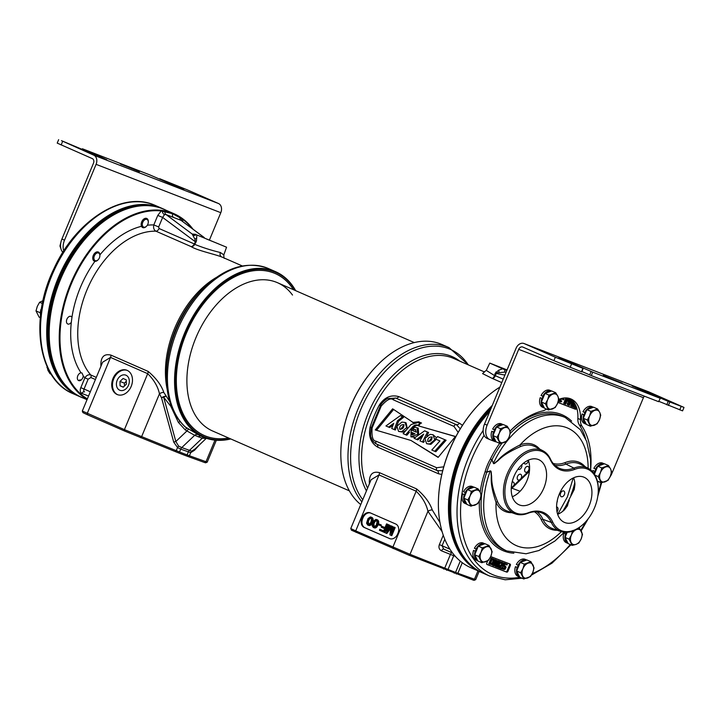 <?xml version="1.0" encoding="UTF-8"?>
<svg xmlns="http://www.w3.org/2000/svg" width="720" height="720" viewBox="0 0 720 720"><rect width="100%" height="100%" fill="white"/><g stroke="black" fill="none" stroke-linecap="round" stroke-linejoin="round"><path stroke-width="1.08" d="M468.63 365.022L449.019 347.598L441.864 344.466A90.27 58.743 113.6 0 0 440.343 343.845A90.27 58.743 113.6 0 0 378.189 364.374A90.27 58.743 113.6 0 0 340.893 449.568A90.27 58.743 113.6 0 0 360.747 504.567M340.902 449.397A89.649 58.338 -66.4 0 1 340.911 449.226A89.649 58.338 -66.4 0 1 377.946 364.617A89.649 58.338 -66.4 0 1 378.063 364.491M479.151 571.356L475.695 579.663L474.057 580.338L472.914 579.978L408.942 555.192L351.432 530.181L350.766 528.543L371.079 479.736L379.008 474.939L355.725 530.883L350.766 528.552M439.983 522.594L432.288 510.003C429.804 502.659 424.557 495.621 416.565 488.898L379.413 472.635C370.611 470.475 369.306 477.387 369.315 482.436A3.735 2.754 174.8 0 1 369.801 482.823M484.146 372.132L482.589 373.617L492.246 378.414A3.735 2.43 113.6 0 0 495.387 375.741L503.208 379.161M369.315 482.436L369.432 483.705M462.465 425.331L459.432 423.171L398.817 396.63C390.978 394.461 384.471 397.278 379.278 405.09L380.538 405.477L371.196 427.986C370.431 433.935 370.413 437.058 371.142 437.328C372.006 440.442 373.824 442.683 376.587 444.069L437.184 470.592M379.278 405.09A82.179 53.478 113.6 0 0 370.125 427.095C368.316 436.392 370.863 443.097 377.766 447.192L438.39 473.733L441.792 474.489M438.489 499.086A102.096 66.438 -66.4 0 1 438.489 498.942A102.096 66.438 -66.4 0 1 480.672 402.579A102.096 66.438 -66.4 0 1 480.78 402.48M570.375 479.664A3.114 2.025 -66.4 0 1 569.124 480.591M528.345 460.359A3.114 2.025 -66.4 0 1 528.003 461.781A3.114 2.025 -66.4 0 1 524.871 463.896A3.114 2.025 -66.4 0 1 524.007 462.834M528.723 470.061A3.114 2.025 -66.4 0 1 525.591 472.185A3.114 2.025 -66.4 0 1 524.943 468.603A3.114 2.025 -66.4 0 1 528.084 466.479A3.114 2.025 -66.4 0 1 528.723 470.061M521.775 464.769A3.114 2.025 -66.4 0 1 521.541 467.28A3.114 2.025 -66.4 0 1 518.409 469.404A3.114 2.025 -66.4 0 1 518.022 469.143M564.399 494.568A3.114 2.025 -66.4 0 1 561.258 496.683A3.114 2.025 -66.4 0 1 560.619 493.101A3.114 2.025 -66.4 0 1 563.751 490.977A3.114 2.025 -66.4 0 1 564.399 494.568M519.714 479.808A3.114 2.025 -66.4 0 1 518.175 479.988A3.114 2.025 -66.4 0 1 517.527 476.406A3.114 2.025 -66.4 0 1 520.668 474.282A3.114 2.025 -66.4 0 1 521.307 477.864A3.114 2.025 -66.4 0 1 520.848 478.71M557.307 500.418A3.114 2.025 -66.4 0 1 556.974 502.371A3.114 2.025 -66.4 0 1 556.929 502.47M512.127 482.067A3.114 2.025 -66.4 0 1 513.252 482.085A3.114 2.025 -66.4 0 1 514.035 485.271M556.578 506.961A3.114 2.025 -66.4 0 1 557.055 507.069A3.114 2.025 -66.4 0 1 557.694 510.651A3.114 2.025 -66.4 0 1 557.01 511.812M492.291 405.405A102.627 66.789 113.6 0 0 477.558 570.474M499.905 387.099A102.627 66.789 113.6 0 0 480.879 402.372A102.627 66.789 113.6 0 0 438.48 499.23A102.627 66.789 113.6 0 0 470.97 567.774L479.241 571.392M483.912 372.15L486.288 370.395L494.541 375.588A3.735 1.584 -70.9 0 1 492.246 378.414L501.786 382.59M504.909 375.075L495.18 373.293L494.541 375.588L495.387 375.741L496.494 372.834L506.187 372.015M495.18 373.293L498.627 370.224L502.65 368.82L489.789 363.096L486.288 370.395M507.06 369.909L489.789 363.096M506.79 370.557L502.65 368.82M506.997 370.071L497.448 366.282L506.862 370.377M504.756 371.916L504.738 369.702M475.686 579.663L455.544 572.436L410.022 554.319L355.725 530.883L356.004 532.323M389.601 538.578A7.47 5.67 -68.8 0 0 389.772 538.65A7.47 5.67 -68.8 0 0 397.665 533.961L398.007 533.16A7.47 5.67 -68.8 0 0 395.676 523.989L370.332 512.892A7.47 5.67 -68.8 0 0 370.161 512.82A7.47 5.67 -68.8 0 0 362.259 517.509L361.926 518.319A7.47 5.67 -68.8 0 0 364.257 527.481L389.943 538.713M370.575 513A7.47 5.67 -68.8 0 0 363.015 517.806L362.682 518.607A7.47 5.67 -68.8 0 0 365.013 527.778L390.114 538.767M388.305 528.975L389.844 525.267L388.332 524.646L384.984 532.692L386.118 533.187L391.005 526.824L389.907 534.843L391.05 535.338L394.398 527.301L393.633 526.968L391.005 533.295L391.869 526.194L390.861 525.753L386.451 531.306L389.088 524.979L388.332 524.646M386.118 533.187L386.874 533.475L390.798 528.381M391.05 535.338L391.806 535.635L395.154 527.589L393.633 526.968M392.121 530.604L392.625 526.482L390.861 525.753M385.011 527.607L381.717 526.194L381.285 527.229L384.57 528.66L383.643 530.883L379.854 529.227L379.431 530.253L383.976 532.242L387.324 524.205L386.568 523.872L384.993 527.634L381.717 526.194M383.661 530.856L379.854 529.227M383.976 532.242L384.732 532.539L388.08 524.493L386.568 523.872M380.196 525.537L380.952 525.825L381.312 524.97L378.783 523.908L378.432 524.763L380.196 525.537L380.556 524.682L378.783 523.908M373.365 527.598L375.795 527.823L377.748 525.636L378.576 521.145L377.469 519.849L375.885 519.399L373.572 521.01L372.096 525.627L373.365 527.598L375.039 527.526L376.173 526.608L377.955 522.324L377.82 520.848L376.713 519.561M367.812 525.168L370.242 525.384L372.195 523.206L373.014 518.715L371.916 517.419L370.332 516.969L368.01 518.58L366.543 523.197L367.812 525.168L369.486 525.096L370.611 524.169L372.393 519.894L372.258 518.418L371.16 517.122M374.202 526.815L373.905 523.755L374.958 521.586L376.632 520.632M368.64 524.385L368.352 521.325L369.396 519.147L371.079 518.202M389.844 525.267L389.088 524.979M392.625 526.482L391.869 526.194M395.154 527.589L394.398 527.301M376.434 524.898L374.427 526.851L372.924 525.789L373.644 522.261L375.651 520.308L377.154 521.37L376.434 524.898M370.872 522.468L368.865 524.421L367.371 523.359L368.091 519.831L370.098 517.878L371.601 518.94L370.872 522.468M388.08 524.493L387.324 524.205M381.312 524.97L380.556 524.682M377.748 525.636L376.992 525.348M378.387 524.097L377.631 523.809M377.262 526.437L376.506 526.149M376.929 526.896L376.173 526.608M376.389 527.472L375.633 527.175M375.795 527.823L375.039 527.526M374.949 528.057L374.193 527.76M378.153 520.353L377.397 520.065M378.576 521.145L377.82 520.848M378.738 521.82L377.982 521.532M378.711 522.621L377.955 522.324M378.621 523.188L377.865 522.891M376.407 520.605L375.651 520.308M375.894 520.776L375.138 520.488M374.958 521.586L374.202 521.289M374.4 522.558L373.644 522.261M373.905 523.755L373.149 523.458M373.599 524.835L372.843 524.547M373.68 526.086L372.924 525.789M373.914 526.59L373.158 526.302M372.195 523.206L371.439 522.909M372.834 521.667L372.078 521.37M371.709 524.007L370.953 523.71M371.367 524.466L370.611 524.169M370.827 525.042L370.071 524.745M370.242 525.384L369.486 525.096M369.396 525.627L368.64 525.33M372.6 517.923L371.844 517.626M373.014 518.715L372.258 518.418M373.185 519.39L372.429 519.093M373.149 520.182L372.393 519.894M373.059 520.758L372.303 520.461M370.854 518.166L370.098 517.878M370.332 518.346L369.576 518.049M369.396 519.147L368.64 518.859M368.847 520.119L368.091 519.831M368.352 521.325L367.596 521.028M368.046 522.405L367.29 522.108M368.127 523.647L367.371 523.359M368.361 524.16L367.605 523.863M432.288 510.003A3.735 1.62 -25.3 0 0 427.932 511.299C426.312 504.009 422.388 497.313 416.16 491.202L379.008 474.939A3.735 2.43 -66.4 0 0 379.413 472.635M442.107 531.63L427.932 511.299L410.022 554.319L408.942 555.192M443.637 549.072L452.556 552.978L443.637 549.072A2.493 1.332 111.8 0 0 441.54 550.854L453.726 555.714L447.984 569.511L446.643 570.276M443.709 549.108L442.08 545.751L439.362 544.617C438.417 547.434 439.146 549.513 441.54 550.854M398.817 396.63A3.735 2.43 -66.4 0 1 395.739 398.106L387.666 398.547C386.721 398.475 381.312 403.137 380.7 405.189L381.222 406.071L372.114 427.95C371.493 436.599 372.816 441.018 376.074 441.198L436.689 467.739L443.745 466.821M458.19 432.387L453.915 426.366L393.291 399.825C390.834 397.584 386.811 399.663 381.222 406.071M413.73 422.892L392.643 408.825L375.273 429.939L410.958 440.451L438.12 457.407L455.463 436.473L418.473 425.88L420.867 422.919L418.851 421.794L412.596 422.451L413.442 422.775M429.705 443.943L434.754 439.857L433.008 434.7L429.957 434.385L424.935 438.48L426.6 443.691L429.705 443.943M427.752 441.45C430.74 441.621 432.153 440.136 431.991 436.995C429.039 436.833 427.626 438.318 427.752 441.45L428.022 441.585M401.679 431.676L406.719 427.59L404.973 422.433L401.922 422.109L396.9 426.204L398.574 431.424L401.679 431.676M399.645 429.147C402.624 429.309 404.037 427.824 403.875 424.692C400.923 424.53 399.51 426.006 399.645 429.147L399.906 429.282M444.96 439.812L434.7 451.296L431.802 450.027L439.929 440.928L435.447 438.966L437.58 436.581L446.094 440.253L435.834 451.737L434.7 451.296M414.027 438.273L424.629 430.83L427.464 432.072L422.469 441.981L419.976 440.892L423.657 434.106L416.709 439.452L414.027 438.273M414.486 427.23L417.123 427.752L417.69 434.421L410.922 436.833L411.165 429.903L416.268 432.135L415.287 429.543L412.794 429.237L414.486 427.23M414.99 433.782L411.939 432.45L412.101 434.745L414.99 433.782M418.077 425.295C416.052 424.494 414.117 425.151 412.281 427.257L405.711 434.79L403.146 433.665L411.129 424.512L418.284 422.46L419.814 423.162L418.077 425.295L418.743 425.547M393.768 423.306L388.575 427.095L385.938 425.943L400.41 415.557L402.417 416.907L397.44 420.795L394.218 429.57L391.689 428.463L393.768 423.306M436.689 467.739A2.493 1.62 113.6 0 0 437.202 470.601L442.701 470.718M460.287 428.814L456.363 424.647L395.739 398.106A2.493 1.62 -66.4 0 0 393.291 399.825M370.125 427.077A3.735 0.486 -162.9 0 1 371.25 427.806L372.114 427.95M433.008 434.7L436.518 437.769M436.302 439.344L430.839 444.384L426.6 443.691M404.082 424.881L400.545 429.381M432.198 437.184L428.652 441.684M410.958 440.451L438.264 457.227M393.597 409.482L376.479 430.299M419.436 422.046L414.711 422.325M455.382 436.563L418.473 425.88M404.973 422.433L406.107 422.865L407.349 428.841M405.945 430.461L402.813 432.108L398.574 431.424M437.58 436.581L446.094 440.253M422.433 436.356L417.843 439.884L416.709 439.452M424.629 430.83L428.598 432.513L426.798 436.086M424.305 441.036L423.603 442.422L422.469 441.981M417.123 427.752L418.257 428.184L418.689 434.997M415.485 437.256L410.922 436.833M415.818 429.795L412.857 429.237M411.165 429.903L416.331 432.108M419.211 425.736C417.186 424.935 415.251 425.583 413.415 427.698L411.408 429.993M409.473 432.216L406.845 435.231L405.711 434.79M393.039 425.097L389.709 427.536L388.575 427.095M400.41 415.557L403.551 417.348L398.574 421.236L395.352 430.011L394.218 429.57M413.01 432.918L412.758 434.871M427.464 432.072L428.598 432.513M397.44 420.795L398.574 421.236M402.417 416.907L403.551 417.348M199.755 435.564L185.112 426.888C171.918 414.432 165.69 396.324 166.419 372.573A89.172 58.032 -66.4 0 1 203.265 288.414C225.288 267.219 247.014 260.595 268.443 268.551A90.27 58.743 -66.4 0 0 266.922 267.921A90.27 58.743 -66.4 0 0 181.413 321.318A90.27 58.743 -66.4 0 0 186.813 428.229A3.735 0.603 -58.1 0 0 185.22 429.903L178.335 422.325L170.793 406.269L163.629 397.143L175.851 441.495L178.587 446.076L181.782 447.561L191.709 451.161L194.94 449.064M230.778 438.948A90.27 58.743 -66.4 0 1 204.714 437.688A90.27 58.743 -66.4 0 1 203.193 437.067A90.27 58.743 -66.4 0 1 185.076 331.974A90.27 58.743 -66.4 0 1 274.077 271.053A90.27 58.743 -66.4 0 1 275.589 271.683A90.27 58.743 -66.4 0 1 295.686 290.673M230.355 438.759A89.649 58.338 113.6 0 1 205.38 437.301A89.649 58.338 -66.4 0 1 185.4 333.468A89.649 58.338 -66.4 0 1 274.266 271.818A89.649 58.338 113.6 0 1 295.263 290.484M180.198 421.767A3.735 1.233 -28.6 0 0 178.335 422.325M171.306 406.125A3.735 1.332 -21.4 0 0 170.793 406.269A3.735 0.981 -42.3 0 1 171.243 405.945M188.496 429.255A3.735 0.585 -58.9 0 0 186.93 430.956L185.22 429.903M197.793 434.628A3.735 2.925 -62.8 0 0 194.679 435.303L186.93 430.956L175.851 441.495A3.735 1.404 164.6 0 0 173.754 442.179L177.543 447.552L180.711 449.136L179.523 451.989L124.416 429.624L82.305 411.039L102.618 362.214L110.547 357.417L87.264 413.361L87.543 414.81L82.971 412.659L82.305 411.039M203.778 437.31A3.735 2.727 -74.3 0 0 202.23 438.228L194.679 435.303L181.782 447.561A3.735 2.835 111.2 0 0 180.711 449.136L190.71 452.655L194.553 450.234A3.735 2.25 42.3 0 1 194.805 449.244M194.337 449.694L206.361 438.291M206.154 438.408L202.23 438.228L189.333 450.495A3.735 2.835 111.2 0 0 188.271 452.061L187.083 454.914L179.523 451.989L178.182 452.754L124.695 431.073L87.543 414.81M214.983 440.136L205.983 461.763L204.453 462.465L205.596 462.816L207.225 462.141L187.083 454.914L185.742 455.688L178.182 452.754M204.453 462.465L185.742 455.688M147.312 225.243A87.156 56.718 -66.4 0 1 153.81 224.928C153.189 227.898 153.891 229.986 155.916 231.183L191.097 246.591C197.082 250.47 214.821 254.214 221.589 256.914L222.939 257.463M169.785 401.643L163.827 392.481C161.343 385.137 156.096 378.108 148.104 371.385L110.952 355.122C102.15 352.953 100.845 359.865 100.854 364.914L100.971 366.183M192.078 228.492A102.096 66.438 113.6 0 0 182.682 219.294L172.575 213.714L161.19 210.96L157.77 215.415L153.81 224.928L158.679 226.944L159.048 228.51A3.735 2.43 113.6 0 1 155.916 231.183A82.179 53.478 113.6 0 0 88.443 286.515A82.179 53.478 113.6 0 0 90.756 374.967C88.524 374.292 86.571 375.255 84.888 377.856A87.156 56.718 -66.4 0 1 83.25 375.903L81.99 373.005L81.036 372.843A4.14 2.691 113.6 0 0 79.641 373.392A4.14 2.691 113.6 0 0 77.373 377.289A4.14 2.691 113.6 0 0 78.633 380.574A4.14 2.691 113.6 0 0 80.946 380.169A4.14 2.691 113.6 0 0 83.25 375.903M71.964 317.241L71.307 322.29A4.14 2.691 113.6 0 1 67.815 324.018A4.14 2.691 113.6 0 1 67.743 323.982A4.14 2.691 113.6 0 1 66.915 319.167A4.14 2.691 113.6 0 1 70.992 316.377A4.14 2.691 113.6 0 1 71.064 316.404A4.14 2.691 113.6 0 1 71.964 317.241A87.156 56.718 -66.4 0 1 94.914 261.315M182.682 219.294L182.781 221.562M161.19 210.96A102.096 66.438 113.6 0 0 70.146 286.83A102.096 66.438 113.6 0 0 87.363 398.871M87.021 399.699L81.765 397.395A102.627 66.789 -66.4 0 1 49.275 328.86L49.302 328.167A101.376 65.979 -66.4 0 1 91.188 232.488L91.674 232.002A102.627 66.789 -66.4 0 1 162.342 208.665A102.627 66.789 -66.4 0 1 164.07 209.376L174.096 213.759A102.627 66.789 -66.4 0 1 179.604 216.657A102.627 66.789 -66.4 0 1 182.151 218.367A102.627 66.789 -66.4 0 1 192.942 229.131M49.275 328.86A102.627 66.789 -66.4 0 1 91.674 232.002M87.138 399.411A102.627 66.789 -66.4 0 1 72.81 278.64A102.627 66.789 -66.4 0 1 172.368 213.048A102.627 66.789 -66.4 0 1 174.096 213.759M161.703 211.023A102.096 66.438 -66.4 0 1 174.222 214.398M196.839 234.954L226.548 247.203L196.839 234.954L196.47 240.975L194.76 244.359A3.735 0.549 31.2 0 0 194.229 243.909A3.735 2.43 113.6 0 1 191.097 246.591A3.735 3.087 120.9 0 0 194.76 244.359C202.752 247.599 211.293 250.317 220.356 252.513L223.83 254.844C223.83 257.526 224.073 258.687 224.55 258.309M157.77 215.415L162.639 217.431L164.448 214.704L165.933 214.488A3.735 2.808 111.4 0 1 164.871 211.554M159.048 228.51L194.229 243.909L195.48 241.875A3.735 0.594 -148 0 1 195.966 242.307M194.949 234.414L195.462 234.252A3.735 3.699 47.1 0 1 192.15 234.009L194.814 239.004L195.48 241.875L162.639 217.431L158.679 226.944M179.937 217.386A3.735 2.862 -69.1 0 0 181.044 220.347L165.933 214.488L192.15 234.009L195.156 234.306M204.084 237.492L181.044 220.347L204.291 237.582M206.442 238.977L218.88 244.017L206.442 238.977M192.951 235.422A3.735 3.321 -176.6 0 0 196.173 234.621M100.854 364.914A3.735 2.754 174.8 0 1 101.34 365.301M163.827 392.481A3.735 1.62 -25.3 0 0 159.471 393.777C157.851 386.487 153.927 379.791 147.699 373.68L110.547 357.417A3.735 2.43 -66.4 0 0 110.952 355.122M173.754 442.179L161.532 397.827A3.735 1.404 164.6 0 1 163.629 397.143A3.735 1.143 -33.8 0 1 165.834 396.369A3.735 1.683 -28.7 0 0 161.532 397.827L159.471 393.777L141.561 436.797L140.472 437.67M117.081 394.488A13.077 9.918 111.2 0 1 112.932 378.639A13.077 9.918 111.2 0 1 126.828 370.233A13.077 9.918 111.2 0 1 127.125 370.359A13.077 9.918 111.2 0 1 131.274 386.208A13.077 9.918 111.2 0 1 117.378 394.614A13.077 9.918 111.2 0 1 117.081 394.488M117.756 394.749A13.077 9.918 111.2 0 1 113.607 379.134A13.077 9.918 111.2 0 1 127.197 370.386M119.736 390.222A8.127 6.174 -68.8 0 0 120.132 390.375A8.127 6.174 -68.8 0 0 128.61 384.948A8.127 6.174 -68.8 0 0 126 375.219A8.127 6.174 -68.8 0 0 125.982 375.21A8.127 6.174 -68.8 0 0 117.207 380.241A8.127 6.174 -68.8 0 0 119.736 390.222M351.468 404.325A80.928 52.668 -66.4 0 1 352.116 402.831M228.573 437.985A88.398 57.528 113.6 0 1 205.857 436.158A88.398 57.528 -66.4 0 1 186.156 333.765A88.398 57.528 -66.4 0 1 273.789 272.97A88.398 57.528 113.6 0 1 293.481 289.71M213.93 431.532A80.928 52.668 -66.4 0 1 212.571 430.974A80.928 52.668 -66.4 0 1 196.326 336.753A80.928 52.668 -66.4 0 1 276.111 282.141A80.928 52.668 113.6 0 1 277.479 282.699L414.279 342.585M292.509 295.056A80.928 52.668 113.6 0 0 277.479 282.699M490.563 409.554A102.717 66.843 113.6 0 0 461.511 454.734A102.717 66.843 113.6 0 0 482.688 573.003A102.717 66.843 113.6 0 0 483.03 573.156M491.481 407.34A102.717 66.843 113.6 0 0 460.647 454.356A102.717 66.843 113.6 0 0 481.815 572.625L482.688 573.003M529.515 470.367L511.263 487.944M165.816 210.132A102.717 66.843 113.6 0 0 163.242 208.908A102.717 66.843 113.6 0 0 59.688 278.838A102.717 66.843 113.6 0 0 80.856 397.107A102.717 66.843 113.6 0 0 83.502 398.16M163.242 208.908L162.378 208.53A102.717 66.843 113.6 0 0 58.824 278.46A102.717 66.843 113.6 0 0 79.992 396.72L80.856 397.107M489.78 411.426A102.717 66.843 113.6 0 0 462.204 455.04A102.717 66.843 113.6 0 0 450.864 504.702A102.717 66.843 113.6 0 0 483.381 573.309L489.609 576.036L505.179 579.789L522.045 578.205M450.864 504.702L450.882 504.153A101.718 66.195 -66.4 0 1 462.114 454.968A101.718 66.195 -66.4 0 1 489.798 411.372M487.719 560.835L486.792 563.058A1.242 0.81 113.6 0 0 487.071 564.507L506.727 572.121A1.242 0.81 113.6 0 0 507.96 571.266L510.354 565.515A1.242 0.81 113.6 0 0 510.075 564.075L490.707 556.569M557.901 402.444L575.406 409.23A1.242 0.81 113.6 0 0 576.639 408.366L576.756 408.096M566.379 532.35A6.102 3.969 113.6 0 0 565.812 533.862M465.417 492.525A6.102 3.969 113.6 0 0 464.544 494.64M476.316 549.081A6.102 3.969 113.6 0 0 475.821 550.107A6.102 3.969 113.6 0 0 475.443 551.205M518.265 565.326A6.102 3.969 113.6 0 0 517.383 567.45M584.442 523.08A33.435 21.762 113.6 0 0 598.257 491.526A33.435 21.762 113.6 0 0 574.632 469.386A38.151 24.831 -66.4 0 1 550.467 460.026A33.435 21.762 113.6 0 0 521.811 456.228A33.435 21.762 113.6 0 0 505.125 496.305A33.435 21.762 113.6 0 0 528.543 512.685A38.151 24.831 -66.4 0 1 552.708 522.054A33.435 21.762 113.6 0 0 584.442 523.08L584.028 523.494A34.488 22.446 -66.4 0 1 560.637 531.468A34.488 22.446 -66.4 0 1 551.304 522.432A37.098 24.147 -66.4 0 0 541.26 512.703A37.098 24.147 -66.4 0 0 527.796 513.324A34.488 22.446 -66.4 0 1 515.286 513.891L507.087 510.966A35.091 22.833 -66.4 0 1 497.682 501.966A1.242 0.828 -25.5 0 0 496.062 502.443C489.321 482.499 491.85 478.197 491.121 474.75C491.256 471.897 490.959 470.646 490.23 471.006L486.774 472.239A72.837 47.403 113.6 0 0 504.189 549.801L506.79 550.935A72.837 47.403 -66.4 0 1 490.23 471.006A1.242 0.657 -117.7 0 0 490.203 470.916L486.765 472.113A1.242 0.765 -104.3 0 1 486.774 472.239L485.118 471.672L486.765 472.113A35.811 23.301 113.6 0 1 491.868 459.864L493.398 463.248C493.47 464.112 494.514 463.635 496.512 461.799C499.5 460.161 500.688 455.391 520.812 446.418A1.242 0.801 69.2 0 1 520.011 444.924A36.333 23.643 -66.4 0 1 539.712 449.091M497.682 501.966C489.924 482.742 492.282 478.062 491.391 474.723C491.409 471.87 491.013 470.601 490.203 470.916M515.286 513.891A34.488 22.446 -66.4 0 1 507.618 472.923A34.488 22.446 -66.4 0 1 542.916 450.765A34.488 22.446 -66.4 0 1 550.413 459L550.467 460.026M554.85 465.282A36.504 23.751 113.6 0 0 565.947 464.076L573.912 468.108A37.098 24.147 -66.4 0 1 558.468 467.865A37.098 24.147 -66.4 0 1 550.413 459M493.398 463.248A1.242 0.621 163.8 0 0 493.479 463.203C493.497 464.058 494.451 463.527 496.368 461.601C499.311 459.765 500.121 455.157 520.011 444.924A64.125 41.724 113.6 0 1 588.132 468.27M502.038 443.133A72.837 47.403 113.6 0 0 491.967 459.783A1.242 0.738 -29.1 0 1 491.868 459.864L490.392 459.009L491.967 459.783L493.479 463.203A72.837 47.403 113.6 0 1 565.209 417.492L580.356 429.705L586.683 441.369L590.58 459.603L590.661 469.899M574.632 469.386L573.912 468.108A34.488 22.446 -66.4 0 1 588.276 468.342A34.488 22.446 -66.4 0 1 598.284 490.941L598.257 491.526M583.722 477.099A24.624 16.02 113.6 0 0 559.584 493.416A24.624 16.02 113.6 0 0 564.003 522.198A24.624 16.02 113.6 0 0 564.804 522.549A24.624 16.02 113.6 0 0 589.203 505.629A24.624 16.02 113.6 0 0 583.74 477.108A24.624 16.02 113.6 0 0 583.722 477.099M538.371 459.522A24.624 16.02 113.6 0 0 514.224 475.839A24.624 16.02 113.6 0 0 518.643 504.621A24.624 16.02 113.6 0 0 519.453 504.972A24.624 16.02 113.6 0 0 543.852 488.052A24.624 16.02 113.6 0 0 538.389 459.531A24.624 16.02 113.6 0 0 538.371 459.522M557.658 514.314A23.886 15.543 113.6 0 0 564.417 509.868L567.441 505.827L569.205 499.248L574.236 489.501L574.947 484.578A23.886 15.543 113.6 0 0 573.642 477.792M512.298 496.737A23.886 15.543 113.6 0 0 528.291 460.215M529.416 471.366L511.929 488.205L520.092 491.283M511.227 488.952A7.929 5.157 -66.4 0 1 511.929 488.205M486.891 564.39L505.854 571.743A1.242 0.81 113.6 0 0 507.096 570.888L509.481 565.137A1.242 0.81 113.6 0 0 509.382 563.805M493.938 559.161L491.184 558.045L488.79 563.796L492.408 564.813L494.559 560.961L494.28 559.431L492.048 558.423L489.663 564.174M495.081 563.013L495.009 566.199L496.584 566.856L498.978 561.114L498.51 560.925L496.476 565.821L496.539 560.169L495.828 559.89L493.434 565.632L493.911 565.821L495.999 560.808L495.882 566.586M498.978 561.114L497.637 560.547L496.503 563.283M496.539 560.169L494.964 559.512L494.604 560.385M492.903 564.462L492.57 565.254L493.434 565.632M500.553 561.717L499.257 562.212L498.843 563.193L499.671 562.518L497.691 567.288L498.159 567.468L500.553 561.717L498.825 561.474M498.447 563.013L496.827 566.901L497.691 567.288M501.885 568.197L499.68 567.342L503.073 565.11L503.586 563.886L502.839 562.608L500.985 562.878L501.093 563.49L502.848 563.463L502.884 564.471L498.789 567.711L501.624 568.809L501.885 568.197L499.716 567.315M502.839 562.608L500.274 562.392M501.939 563.049L501.66 564.516L498.582 566.469M504.531 566.46L504.549 567.909L503.478 568.701M503.343 567.774L502.002 567.207L502.227 568.854L504.9 569.511L506.052 567.405L505.44 566.028L503.973 566.028L504.792 564.075L507.069 564.957L507.33 564.345L504.648 563.31L503.325 566.487L505.179 566.64L505.512 568.044L504.162 569.088L502.866 567.585L503.442 569.511M505.44 566.028L504.963 565.848M507.33 564.345L503.784 562.932L503.523 563.553M502.74 565.434L502.461 566.109L503.325 566.487M492.849 559.584L493.173 560.52L492.282 562.878L491.355 563.787L490.455 563.58M491.184 558.045L492.048 558.423M492.219 559.341L493.632 559.89L494.037 560.898L492.867 563.715L491.85 564.174L490.437 563.625L492.219 559.341M490.986 563.787L491.85 564.174M491.355 563.787L492.219 564.174M491.688 563.634L492.561 564.021M492.003 563.337L492.867 563.715M492.282 562.878L493.146 563.256M493.047 561.042L493.911 561.42M493.173 560.52L494.037 560.898M493.164 560.097L494.037 560.475M493.029 559.755L493.902 560.133M494.964 559.512L495.828 559.89M497.637 560.547L498.51 560.925M498.231 562.914L498.843 563.193M498.636 561.942L499.257 562.212M499.212 561.159L500.085 561.537M498.429 566.829L499.05 567.099M498.177 567.441L498.789 567.711M501.66 564.516L502.524 564.894M502.02 564.093L502.884 564.471M502.119 563.85L502.983 564.228M502.119 563.418L502.983 563.796M501.984 563.085L502.848 563.463M500.004 563.04L500.706 563.337M500.211 562.545L500.985 562.878M500.634 562.14L501.507 562.518M501.057 562.014L501.921 562.392M501.66 562.104L502.524 562.482M503.784 562.932L504.648 563.31M502.227 568.854L503.1 569.241M501.993 568.341L502.857 568.719M501.957 567.756L502.821 568.134M502.002 567.207L502.866 567.585M503.64 568.854L504.162 569.088M503.667 568.701L504.531 569.088M504 568.548L504.873 568.935M504.315 568.242L505.179 568.629M504.549 567.909L505.413 568.287M504.648 567.666L505.512 568.044M504.72 567.27L505.584 567.648M504.72 566.838L505.584 567.216M504.585 566.505L505.449 566.883M557.91 402.399L574.542 408.843A1.242 0.81 113.6 0 0 575.757 408.024M575.838 405.648L575.298 406.953L574.083 406.485L574.209 407.421L576.189 408.195L576.522 407.385M572.796 400.977L572.211 402.372M571.95 403.002L570.69 406.017L571.887 406.53L573.741 402.084M572.643 404.73L572.4 406.683L574.209 407.421M572.643 402.561L571.446 402.057L571.617 402.876L572.391 403.173L572.643 402.561L571.878 402.264M568.458 400.788L567.963 401.976L569.655 402.678L570.078 400.428L571.347 400.923L569.871 404.469L568.836 404.496L568.368 403.461L568.305 405L569.349 405.405L571.482 401.967L571.482 399.744M571.284 400.617L570.429 400.239L568.665 404.28M568.701 403.587L567.504 403.083L567.306 403.713L567.441 404.613L568.53 405.225M570.051 399.096L571.383 399.663L570.051 399.096L569.178 399.492M568.827 398.664L567.216 399.609L565.659 404.118L567.765 399.537L568.692 399.609L568.566 400.833L569.088 400.329L568.827 398.664L567.171 398.34M567.873 399.456L567.693 400.455L568.566 400.833M565.767 398.331L563.697 403.308L564.894 403.812L567.279 398.07M563.994 399.204L562.356 398.529L562.104 399.141L562.968 399.519L563.733 399.816L563.994 399.204L563.22 398.907L562.968 399.519M558.918 401.247L561.078 401.913L561.753 401.04L560.628 401.454L560.16 400.419L562.203 398.304M561.753 401.04L560.619 400.554L560.151 401.013M575.298 406.953L574.506 406.692M574.74 404.901L575.676 405.297M574.848 403.731L573.741 406.395L574.209 402.732M573.768 407.25L575.073 404.118M573.849 402.237L573.264 407.061M573.489 401.769L571.563 406.404M570.924 399.483L569.844 400.059L568.827 402.363M565.038 397.926L566.649 398.673L564.561 403.686M561.285 398.538L559.827 400.293L560.097 401.958M558.279 401.247L558.828 401.463L559.854 398.997L560.448 399.258M558.81 400.743L559.476 399.141M569.097 400.311L569.592 400.527M569.187 399.771L569.844 400.059M569.403 399.276L570.267 399.654M569.727 399.114L570.591 399.492M567.441 404.613L568.305 405M567.315 404.289L568.188 404.667M567.306 403.713L568.17 404.091M567.504 403.083L568.368 403.461M568.8 404.451L569.331 404.685M568.737 404.271L569.601 404.649M568.998 404.091L569.871 404.469M569.268 403.767L570.132 404.145M569.52 403.299L570.393 403.677M570.285 401.463L571.149 401.841M570.438 400.95L571.302 401.328M570.474 400.545L571.347 400.923M569.466 401.733L569.961 401.949M567.846 399.951L568.71 400.329M567.891 399.537L568.755 399.915M568.089 399.348L568.692 399.609M566.73 399.393L567.216 399.609M566.937 398.898L567.531 399.159M567.144 398.403L567.954 398.754M567.414 398.214L568.278 398.601M567.738 398.205L568.602 398.583M562.356 398.529L563.22 398.907M560.169 401.094L560.952 401.436M560.349 400.878L561.222 401.256M560.619 400.554L561.483 400.932M558.945 401.328L559.818 401.706M558.99 401.067L559.692 401.373M559.188 400.59L559.683 400.806M559.701 399.366L560.187 399.582M79.65 396.567A102.717 66.843 -66.4 0 1 79.299 396.423A102.717 66.843 -66.4 0 1 58.68 276.831A102.717 66.843 -66.4 0 1 159.957 207.513A102.717 66.843 -66.4 0 1 161.685 208.224A102.717 66.843 -66.4 0 1 162.027 208.377M660.285 398.322L658.566 401.67L660.285 398.322L632.178 385.938L668.205 401.364L684 407.421L648.891 391.923A7.47 5.67 -68.8 0 0 648.72 391.851A7.47 5.67 -68.8 0 0 648.54 391.788M610.092 476.802A12.447 8.1 113.6 0 0 611.847 473.526L643.419 397.674L518.697 349.344A3.735 2.835 111.2 0 1 522.639 346.995A3.735 2.835 111.2 0 1 522.729 347.031L553.905 360.675L555.336 357.228L583.182 368.442L558.81 357.462L592.722 372.15L591.291 375.597L581.895 371.529M644.4 396.189A3.735 2.835 -68.8 0 0 643.419 397.674M684 407.421L682.569 410.868L658.998 401.409M583.182 368.442L581.742 371.889L553.905 360.675M658.566 401.67L591.291 375.597M603.216 375.435L622.269 383.148L603.216 375.435M555.336 357.228L524.16 343.584A7.47 5.67 -68.8 0 0 523.989 343.512A7.47 5.67 -68.8 0 0 516.096 348.201L484.524 424.053L487.125 425.187L518.697 349.344M659.997 398.223L592.722 372.15M510.003 431.181A77.814 50.643 -66.4 0 1 542.808 410.868A12.447 8.1 113.6 0 0 546.444 409.068M487.125 425.187A12.447 8.1 113.6 0 0 489.69 439.524A12.447 8.1 113.6 0 0 489.897 439.605L494.811 441.513A12.447 8.1 113.6 0 0 496.224 441.846M597.393 481.266L599.508 482.085A12.447 8.1 113.6 0 0 600.174 482.301M558.702 399.456A29.88 19.449 -66.4 0 1 571.032 398.997A29.88 19.449 -66.4 0 1 580.464 419.598A12.447 8.1 113.6 0 0 581.904 426.024A77.814 50.643 -66.4 0 1 590.715 468.621M542.223 398.493A5.913 3.852 -66.4 0 1 542.61 397.341A5.913 3.852 -66.4 0 1 543.087 396.369M595.926 469.206A5.913 3.852 113.6 0 0 595.44 470.187A5.913 3.852 113.6 0 0 595.053 471.33M493.803 432.063A5.913 3.852 -66.4 0 1 494.181 430.938A5.913 3.852 -66.4 0 1 494.676 429.939M585.027 412.632A5.913 3.852 113.6 0 0 584.559 413.595A5.913 3.852 113.6 0 0 584.163 414.756M569.709 398.502A29.88 19.449 -66.4 0 1 577.863 418.455A12.447 8.1 -66.4 0 0 579.303 424.881A77.814 50.643 -66.4 0 1 585.612 438.75M487.296 438.471A12.447 8.1 -66.4 0 1 487.089 438.381A12.447 8.1 -66.4 0 1 484.524 424.053M93.762 155.169L218.484 203.517L187.308 189.873L159.75 178.749L183.843 189.63L149.922 174.942L82.368 148.761L106.74 159.741L61.488 140.661L93.762 155.169A7.47 5.67 111.2 0 1 96.084 164.34L64.512 240.183A12.447 8.1 113.6 0 0 64.215 251.73M62.865 252.288A12.447 8.1 -66.4 0 1 61.911 239.049L93.492 163.197A3.735 2.835 111.2 0 0 92.331 158.616L57.213 143.109L58.653 139.662M139.437 171.657L120.384 163.944L139.437 171.657M218.484 203.517A7.47 5.67 111.2 0 1 220.806 212.688L209.547 239.742M494.325 429.804L492.678 429.084A9.216 6.003 -66.4 0 1 501.471 423.882L503.109 424.602A9.216 6.003 113.6 0 0 494.325 429.804L495.018 430.074M495.729 441.495L494.073 440.775A9.216 6.003 -66.4 0 1 491.769 431.271L493.416 432A9.216 6.003 113.6 0 0 495.729 441.495A9.216 6.003 113.6 0 0 495.999 441.603M493.416 432L494.109 432.261M491.769 431.271L494.127 432.189M542.736 396.234L541.089 395.514A9.216 6.003 -66.4 0 1 549.882 390.312L551.511 391.023A9.216 6.003 113.6 0 0 542.736 396.234L543.429 396.504M544.14 407.925L542.484 407.205A9.216 6.003 -66.4 0 1 540.18 397.701L541.827 398.421A9.216 6.003 113.6 0 0 544.14 407.925A9.216 6.003 113.6 0 0 544.41 408.033M541.827 398.421L542.52 398.691M540.18 397.701L542.538 398.619M584.658 412.488L583.011 411.768A9.216 6.003 -66.4 0 1 591.804 406.566L593.442 407.286A9.216 6.003 113.6 0 0 584.658 412.488L585.351 412.758M586.062 424.179L584.406 423.459A9.216 6.003 -66.4 0 1 582.102 413.955L583.749 414.675A9.216 6.003 113.6 0 0 586.062 424.179A9.216 6.003 113.6 0 0 586.332 424.287M583.749 414.675L584.442 414.945M582.102 413.955L584.46 414.873M595.539 469.053L593.892 468.333A9.216 6.003 -66.4 0 1 602.685 463.131L604.314 463.851A9.216 6.003 113.6 0 0 595.539 469.053L596.232 469.323M592.641 471.771A9.216 6.003 -66.4 0 1 592.983 470.52L594.63 471.24A9.216 6.003 113.6 0 0 594.099 473.634M594.63 471.24L595.323 471.51M592.983 470.52L595.341 471.438M465.183 492.435L463.536 491.715A9.216 6.003 -66.4 0 1 472.329 486.513L473.967 487.233A9.216 6.003 113.6 0 0 465.183 492.435L465.876 492.705M466.587 504.126L464.931 503.406A9.216 6.003 -66.4 0 1 462.627 493.902L464.274 494.622A9.216 6.003 113.6 0 0 466.587 504.126A9.216 6.003 113.6 0 0 466.857 504.234M464.274 494.622L464.967 494.892M462.627 493.902L464.985 494.82M476.082 548.991L474.426 548.271A9.216 6.003 -66.4 0 1 483.219 543.069L484.857 543.789A9.216 6.003 113.6 0 0 476.082 548.991L476.766 549.261M477.477 560.682L475.83 559.962A9.216 6.003 -66.4 0 1 473.517 550.458L475.173 551.178A9.216 6.003 113.6 0 0 477.477 560.682A9.216 6.003 113.6 0 0 477.747 560.79M475.173 551.178L475.857 551.448M473.517 550.458L475.884 551.376M518.013 565.227L516.366 564.507A9.216 6.003 -66.4 0 1 525.15 559.314L526.788 560.025A9.216 6.003 113.6 0 0 518.013 565.227L518.706 565.497M519.408 576.918L517.761 576.198A9.216 6.003 -66.4 0 1 515.448 566.694L517.104 567.423A9.216 6.003 113.6 0 0 519.408 576.918A9.216 6.003 113.6 0 0 519.687 577.026M517.104 567.423L517.788 567.684M515.448 566.694L517.815 567.612M567.819 543.33L566.172 542.61A9.216 6.003 -66.4 0 1 563.859 533.106L565.506 533.826A9.216 6.003 113.6 0 0 567.819 543.33A9.216 6.003 113.6 0 0 568.089 543.438M565.506 533.826L566.199 534.096M563.859 533.106L566.226 534.024M40.959 309.321L40.959 309.321A9.216 6.003 -66.4 0 0 40.563 315.108M501.021 425.349A8.091 5.265 113.6 0 0 498.285 426.33M495.783 428.832A8.091 5.265 113.6 0 0 494.514 431.145A8.091 5.265 113.6 0 0 493.767 433.665M493.794 437.22A8.091 5.265 113.6 0 0 495.009 439.641M507.276 426.294L503.271 424.539L496.566 426.951L494.766 431.262L492.975 435.573L496.089 441.792L500.094 443.547L506.799 441.135L509.103 437.04L510.39 432.513L509.337 429.624L507.276 426.294L500.562 428.697L499.275 433.233L496.971 437.328L500.094 443.547M492.975 435.573L496.971 437.328M496.566 426.951L500.562 428.697M509.103 437.04A8.091 5.265 113.6 0 0 509.337 429.624A8.091 5.265 113.6 0 0 504.423 427.716A8.091 5.265 113.6 0 0 499.275 433.233A8.091 5.265 113.6 0 0 499.041 440.658A8.091 5.265 113.6 0 0 503.946 442.557A8.091 5.265 113.6 0 0 509.103 437.04M549.432 391.779A8.091 5.265 113.6 0 0 546.696 392.76M544.194 395.262A8.091 5.265 113.6 0 0 542.916 397.575A8.091 5.265 113.6 0 0 542.178 400.095M542.205 403.641A8.091 5.265 113.6 0 0 543.42 406.062M555.687 392.715L551.682 390.969L544.977 393.372L543.177 397.692L541.386 402.003L544.5 408.222L548.505 409.968L555.21 407.556L557.505 403.47L558.801 398.934L557.748 396.045L555.687 392.715L548.973 395.127L547.686 399.663L545.382 403.749L548.505 409.968M541.386 402.003L545.382 403.749M544.977 393.372L548.973 395.127M557.505 403.47A8.091 5.265 113.6 0 0 557.748 396.045A8.091 5.265 113.6 0 0 552.834 394.146A8.091 5.265 113.6 0 0 547.686 399.663A8.091 5.265 113.6 0 0 547.443 407.079A8.091 5.265 113.6 0 0 552.357 408.987A8.091 5.265 113.6 0 0 557.505 403.47M591.354 408.033A8.091 5.265 113.6 0 0 588.618 409.014M586.116 411.516A8.091 5.265 113.6 0 0 584.838 413.829A8.091 5.265 113.6 0 0 584.1 416.349M584.127 419.904A8.091 5.265 113.6 0 0 585.342 422.325M597.609 408.978L593.604 407.223L586.899 409.635L585.099 413.946L583.308 418.257L586.422 424.476L590.427 426.222L597.132 423.819L599.436 419.724L600.723 415.188L599.67 412.299L597.609 408.978L590.895 411.381L589.608 415.917L587.304 420.012L590.427 426.222M583.308 418.257L587.304 420.012M586.899 409.635L590.895 411.381M599.436 419.724A8.091 5.265 113.6 0 0 599.67 412.299A8.091 5.265 113.6 0 0 594.756 410.4A8.091 5.265 113.6 0 0 589.608 415.917A8.091 5.265 113.6 0 0 589.365 423.333A8.091 5.265 113.6 0 0 594.279 425.241A8.091 5.265 113.6 0 0 599.436 419.724M602.235 464.598A8.091 5.265 113.6 0 0 599.49 465.579M596.988 468.081A8.091 5.265 113.6 0 0 595.719 470.394A8.091 5.265 113.6 0 0 594.981 472.914M597.339 481.05L601.308 482.787L608.013 480.384L610.308 476.289L611.604 471.753L610.551 468.873L608.481 465.543L604.485 463.788L597.78 466.2L594.45 474.174M595.062 475.209L598.185 476.577L601.308 482.787M597.78 466.2L601.776 467.946L600.48 472.482L598.185 476.577M608.481 465.543L601.776 467.946M610.308 476.289A8.091 5.265 113.6 0 0 610.551 468.873A8.091 5.265 113.6 0 0 605.637 466.965A8.091 5.265 113.6 0 0 600.48 472.482A8.091 5.265 113.6 0 0 600.246 479.898A8.091 5.265 113.6 0 0 605.16 481.806A8.091 5.265 113.6 0 0 610.308 476.289M61.002 248.904L59.949 246.015L60.858 242.469M60.543 246.276L59.949 246.015M98.01 259.884A4.977 3.24 -66.4 0 1 97.848 260.055A4.977 3.24 -66.4 0 1 94.419 261.189A4.977 3.24 -66.4 0 1 94.329 261.153A4.977 3.24 -66.4 0 1 93.33 255.357A4.977 3.24 -66.4 0 1 98.244 252A4.977 3.24 -66.4 0 1 98.325 252.036A4.977 3.24 -66.4 0 1 99.9 255.357A4.977 3.24 -66.4 0 1 99.891 255.591M95.292 260.685A4.167 2.709 -66.4 0 1 94.365 255.861A4.167 2.709 -66.4 0 1 98.496 252.999A4.167 2.709 -66.4 0 1 99.882 255.807A4.167 2.709 -66.4 0 1 98.163 259.74A4.167 2.709 -66.4 0 1 95.292 260.685M146.421 226.314A4.977 3.24 -66.4 0 1 146.259 226.485A4.977 3.24 -66.4 0 1 142.83 227.619A4.977 3.24 -66.4 0 1 142.74 227.583A4.977 3.24 -66.4 0 1 141.741 221.787A4.977 3.24 -66.4 0 1 146.655 218.421A4.977 3.24 -66.4 0 1 146.736 218.457A4.977 3.24 -66.4 0 1 148.311 221.787A4.977 3.24 -66.4 0 1 148.302 222.021M143.703 227.115A4.167 2.709 -66.4 0 1 142.776 222.291A4.167 2.709 -66.4 0 1 146.907 219.42A4.167 2.709 -66.4 0 1 148.293 222.237A4.167 2.709 -66.4 0 1 146.574 226.161A4.167 2.709 -66.4 0 1 143.703 227.115M119.988 381.447L120.051 385.785L123.228 387.18L126.333 384.228L126.27 379.881L123.093 378.486L119.988 381.447L124.371 383.148L124.416 386.046M120.051 385.785L123.345 387.063M126.288 381.321L124.371 383.148M471.879 487.98A8.091 5.265 113.6 0 0 469.143 488.961M466.641 491.463A8.091 5.265 113.6 0 0 465.372 493.776A8.091 5.265 113.6 0 0 464.625 496.296M464.652 499.842A8.091 5.265 113.6 0 0 465.867 502.263M478.134 488.916L474.129 487.17L467.424 489.573L465.624 493.893L463.833 498.204L466.947 504.423L470.952 506.169L477.657 503.766L479.961 499.671L481.248 495.135L480.195 492.246L478.134 488.916L471.42 491.328L470.133 495.864L467.829 499.95L470.952 506.169M463.833 498.204L467.829 499.95M467.424 489.573L471.42 491.328M479.961 499.671A8.091 5.265 113.6 0 0 480.195 492.246A8.091 5.265 113.6 0 0 475.281 490.347A8.091 5.265 113.6 0 0 470.133 495.864A8.091 5.265 113.6 0 0 469.899 503.28A8.091 5.265 113.6 0 0 474.804 505.188A8.091 5.265 113.6 0 0 479.961 499.671M482.778 544.536A8.091 5.265 113.6 0 0 480.033 545.517M477.531 548.019A8.091 5.265 113.6 0 0 476.262 550.332A8.091 5.265 113.6 0 0 475.515 552.852M475.551 556.407A8.091 5.265 113.6 0 0 476.766 558.828M489.024 545.481L485.028 543.726L478.314 546.138L474.723 554.76L477.846 560.979L481.842 562.725L488.556 560.322L490.851 556.227L492.147 551.691L489.024 545.481L482.319 547.884L481.023 552.42L478.728 556.515L481.842 562.725M474.723 554.76L478.728 556.515M478.314 546.138L482.319 547.884M490.851 556.227A8.091 5.265 113.6 0 0 491.085 548.802A8.091 5.265 113.6 0 0 486.171 546.903A8.091 5.265 113.6 0 0 481.023 552.42A8.091 5.265 113.6 0 0 480.789 559.836A8.091 5.265 113.6 0 0 485.703 561.744A8.091 5.265 113.6 0 0 490.851 556.227M524.709 560.772A8.091 5.265 113.6 0 0 521.964 561.753M519.462 564.255A8.091 5.265 113.6 0 0 518.193 566.568A8.091 5.265 113.6 0 0 517.455 569.097M517.482 572.643A8.091 5.265 113.6 0 0 518.697 575.064M530.955 561.717L526.959 559.962L520.245 562.374L516.663 570.996L519.777 577.215L523.773 578.97L530.487 576.558L532.782 572.463L534.078 567.936L530.955 561.717L524.25 564.129L522.954 568.656L520.659 572.751L523.773 578.97M516.663 570.996L520.659 572.751M520.245 562.374L524.25 564.129M532.782 572.463A8.091 5.265 113.6 0 0 533.016 565.047A8.091 5.265 113.6 0 0 528.111 563.139A8.091 5.265 113.6 0 0 522.954 568.656A8.091 5.265 113.6 0 0 522.72 576.081A8.091 5.265 113.6 0 0 527.634 577.98A8.091 5.265 113.6 0 0 532.782 572.463M566.901 532.323A8.091 5.265 113.6 0 0 566.604 532.98A8.091 5.265 113.6 0 0 565.857 535.5M565.893 539.046A8.091 5.265 113.6 0 0 567.108 541.467M567.189 532.305L565.065 537.408L568.188 543.627L572.184 545.373L576.045 544.392L578.898 542.97L581.193 538.875L582.489 534.339L579.366 528.12L575.334 529.929M565.065 537.408L569.07 539.154L572.184 545.373M572.661 530.532L571.365 535.068L569.07 539.154M578.799 527.877L579.366 528.12M581.193 538.875A8.091 5.265 113.6 0 0 581.427 531.45A8.091 5.265 113.6 0 0 576.513 529.551A8.091 5.265 113.6 0 0 571.365 535.068A8.091 5.265 113.6 0 0 571.131 542.484A8.091 5.265 113.6 0 0 576.045 544.392A8.091 5.265 113.6 0 0 581.193 538.875M40.347 313.362L40.446 311.598M40.293 317.655L39.114 317.133L36 310.923L37.296 306.387L39.591 302.292L42.975 300.69M39.996 312.669L36 310.923M42.381 303.516L39.591 302.292M51.147 374.193L50.013 373.689L47.952 370.368L47.079 366.561M47.655 367.812L46.89 367.479M80.163 379.827A4.167 2.709 -66.4 0 1 78.264 380.349M449.019 347.598A90.27 58.743 113.6 0 0 447.498 346.968A90.27 58.743 113.6 0 0 364.644 395.307A90.27 58.743 113.6 0 0 361.89 501.813M468.252 364.851A89.172 58.032 113.6 0 0 378.306 379.485A89.172 58.032 113.6 0 0 362.754 499.743M459.738 361.125A83.268 54.189 113.6 0 0 382.023 388.431A83.268 54.189 113.6 0 0 366.426 490.914M367.569 488.178A82.179 53.478 -66.4 0 1 381.807 393.507A82.179 53.478 -66.4 0 1 453.555 358.416L484.587 372.006M496.494 372.834A3.735 0.603 46.6 0 0 495.9 372.051M499.023 372.177A3.735 0.864 70.2 0 0 498.627 370.224M416.565 488.898A3.735 2.43 -66.4 0 1 416.16 491.202L392.877 547.146L393.156 548.586M364.257 527.481L365.013 527.778M361.926 518.319L362.682 518.607M362.259 517.509L363.015 517.806M449.91 549.18L442.08 545.751L444.789 539.262M477.963 570.834L474.444 579.285L472.914 579.978M462.276 562.707L457.866 573.309L456.336 574.011M460.26 561.114L455.544 572.436L454.203 573.21M454.149 554.985A2.493 1.89 111.2 0 0 453.726 555.714L455.319 556.335M451.899 552.69A2.493 1.332 111.8 0 0 450.441 554.418L444.699 568.206L443.61 569.079M443.259 535.248L439.362 544.617M376.074 441.198A2.493 1.62 113.6 0 0 376.587 444.069L437.202 470.601A2.493 1.62 113.6 0 0 437.229 470.619L437.4 470.691M453.915 426.366A2.493 1.62 -66.4 0 1 456.363 424.647A3.735 2.43 -66.4 0 0 459.432 423.171M438.39 473.733A3.735 2.43 113.6 0 0 437.292 470.646M377.766 447.192A3.735 2.43 113.6 0 0 376.695 444.114M412.281 427.257L413.415 427.698M419.814 423.162L420.462 423.414M166.419 372.573L166.545 369.306A83.268 54.189 -66.4 0 1 200.952 290.718L203.265 288.414M200.889 436.059A3.735 2.835 -68.8 0 0 198.288 436.914M194.553 450.234L199.638 444.654M191.709 451.161A3.735 3.402 95.3 0 0 190.71 452.655L189.405 455.796L187.875 456.498M96.3 377.388L90.756 374.967A2.493 1.62 -66.4 0 1 90.873 377.532L88.128 379.197L84.042 389.025L80.802 387.675A4.977 3.24 113.6 0 0 81.909 393.444L88.551 396.018M215.883 277.713A82.179 53.478 113.6 0 0 167.121 389.097M81.036 372.843A87.156 56.718 -66.4 0 1 71.307 322.29M99.9 254.871A87.156 56.718 -66.4 0 1 141.516 226.305M88.128 379.197L84.888 377.856L80.802 387.675M181.467 220.59A3.735 2.349 159.9 0 1 182.007 218.79M221.589 256.914A3.735 2.835 111.2 0 1 220.356 252.513M164.448 214.704A3.735 2.25 64.1 0 1 162.135 211.086M172.575 213.714A3.735 2.835 -68.8 0 0 173.511 217.44M195.588 241.11A3.735 1.323 -169.9 0 0 196.47 240.975M194.814 239.004A3.735 2.475 177 0 0 196.731 238.068M81.909 393.444A2.493 1.89 111.2 0 1 84.537 391.887A2.493 1.89 111.2 0 1 84.546 391.887A2.493 1.62 -66.4 0 1 84.042 389.025L90.315 391.77M95.418 379.521L90.873 377.532M148.104 371.385A3.735 2.43 -66.4 0 1 147.699 373.68L124.416 429.624L124.695 431.073M178.587 446.076A3.735 1.989 118.9 0 0 177.543 447.552L176.238 450.693L175.149 451.566M511.731 488.394L511.254 488.187M483.138 430.461A102.717 66.843 113.6 0 0 468.441 457.767A102.717 66.843 113.6 0 0 489.609 576.036M484.11 435.366A100.224 65.223 113.6 0 0 471.681 459.117A100.224 65.223 113.6 0 0 519.876 577.26M532.269 573.588A100.224 65.223 113.6 0 0 570.267 544.536M580.788 530.289A100.224 65.223 113.6 0 0 586.206 521.208M598.158 493.146A100.224 65.223 113.6 0 0 601.02 482.67M571.644 421.137A74.079 48.213 113.6 0 0 510.705 430.461M499.689 443.367A74.079 48.213 113.6 0 0 490.392 459.009A37.053 24.111 113.6 0 0 485.118 471.672A74.079 48.213 113.6 0 0 480.168 492.192M479.385 500.913A74.079 48.213 113.6 0 0 513.837 553.194M520.812 446.418A35.091 22.833 -66.4 0 1 535.203 446.733L542.916 450.765M527.796 513.324L528.543 512.685M553.14 463.428A35.253 22.941 113.6 0 0 565.137 462.582A36.333 23.643 -66.4 0 1 585.072 466.668M588.276 468.342L580.554 464.31A35.091 22.833 -66.4 0 0 565.947 464.076A1.242 0.792 68.6 0 1 565.137 462.582M565.209 417.492L562.608 416.349A72.837 47.403 113.6 0 0 510.201 433.458M560.637 531.468L552.438 528.543A35.091 22.833 -66.4 0 1 542.943 519.336L551.304 522.432L552.708 522.054M557.235 530.253A36.333 23.643 -66.4 0 1 541.323 519.804A1.242 0.819 -25 0 1 542.943 519.336A36.504 23.751 113.6 0 0 536.913 511.794M541.323 519.804A35.253 22.941 113.6 0 0 534.393 511.794M561.339 531.702A64.125 41.724 -66.4 0 1 496.062 502.443A36.333 23.643 -66.4 0 0 511.884 512.676M564.138 510.138A61.02 39.708 113.6 0 0 569.25 500.499M571.779 494.433A61.02 39.708 113.6 0 0 574.938 484.272M570.87 495.261A61.074 39.744 113.6 0 0 574.794 482.535M562.761 511.299A61.074 39.744 113.6 0 0 569.205 499.248M510.354 565.515L509.481 565.137M507.96 571.266L507.096 570.888M506.727 572.121L505.854 571.743M575.406 409.23L574.542 408.843M79.299 396.423L73.062 393.687A102.717 66.843 -66.4 0 1 52.452 274.104A102.717 66.843 -66.4 0 1 153.72 204.786A102.717 66.843 -66.4 0 1 155.448 205.497L161.685 208.224M681.165 406.431L679.734 409.878M648.891 391.923L524.16 343.584M581.463 371.79L582.894 368.343M591.102 371.484L589.671 374.931M570.123 367.398L571.563 363.951M669.825 402.03L668.394 405.477M581.904 426.024L579.303 424.881M580.464 419.598L577.863 418.455M668.205 401.364L666.774 404.811M62.586 141.525L61.155 144.972M61.911 239.049L64.512 240.183M96.084 164.34L220.806 212.688M421.542 423.027L420.408 422.586M412.794 429.237L413.928 429.678M419.418 422.901L418.284 422.46M420.849 423.351L419.724 422.91M203.193 437.067L199.782 435.573M275.589 271.683L268.443 268.551M216.342 440.253L207.234 462.141M242.334 265.959L222.876 257.436M226.548 247.203L223.83 254.844M212.571 430.974L349.38 490.86M531.396 575.163L552.006 563.157L570.915 544.815M581.139 530.901L588.177 518.814M597.807 496.224L601.65 482.724M506.79 550.935L526.041 553.779L538.902 550.521L554.949 541.008L564.264 532.278M573.255 477.972L567.405 496.881L557.802 514.26M73.062 393.687C37.881 379.719 29.277 319.014 53.883 268.785C75.276 221.355 121.284 191.106 153.666 204.759L155.448 205.497M487.089 438.381L489.69 439.524M648.72 391.851L523.989 343.512M99.882 255.807L99.9 255.357M148.293 222.237L148.311 221.787"/></g></svg>
